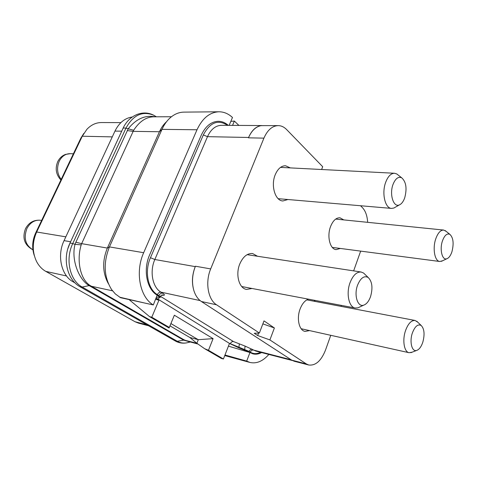 <?xml version="1.0" encoding="UTF-8"?>
<svg xmlns="http://www.w3.org/2000/svg" width="477" height="477" viewBox="0 0 477 477"><rect width="100%" height="100%" fill="white"/><g stroke="black" fill="none" stroke-linecap="round" stroke-linejoin="round"><path stroke-width="0.72" d="M132.23 117.008C124.867 118.052 119.113 122.744 114.969 131.092L64.067 240.635C56.757 255.606 61.372 275.628 73.19 281.865L75.044 282.927M83.809 133.405L80.816 138.205L35.59 233.134C32.186 240.718 31.774 248.249 34.356 255.732M120.89 122.613L101.374 122.553C95.949 122.601 91.113 124.867 86.874 129.339L82.277 136.219L36.669 232.001C32.221 242.143 32.144 251.898 36.449 261.271C38.744 265.761 41.857 269.129 45.792 271.383L135.045 321.736L138.425 323.108L148.574 325.767M64.067 240.635L70.518 241.738L67.895 248.583M123.096 128.182L70.608 241.756M197.973 344.036L187.628 341.264L184.092 339.839L90.004 285.437C79.897 278.967 76.576 259.834 81.197 244.886L81.65 243.652L75.867 242.227L128.235 128.718C136.213 118.851 145.151 114.885 155.055 116.817M81.197 244.886L75.038 244.313L75.867 242.227M171.446 116.746L153.165 116.823C145.831 117.163 139.332 121.641 133.661 130.257L81.65 243.652L107.361 248.07C102.156 261.014 102.483 272.874 108.357 283.642M166.551 121.713C163.659 124.306 161.292 127.651 159.443 131.735L162.001 129.362L109.442 246.907L143.672 252.715C134.943 271.896 139.898 297.249 153.314 304.946L157.16 295.174C146.803 289.306 142.909 269.708 149.611 254.939L201.234 135.247C205.348 126.399 210.941 121.748 218.013 121.295C221.763 121.259 225.186 122.613 228.286 125.356C225.162 122.607 221.733 121.253 218.001 121.301C210.929 121.76 205.343 126.411 201.228 135.259L149.617 254.927C142.933 269.708 146.761 289.241 157.166 295.18L159.926 297.189L156.575 297.225M119.667 297.189L144.4 302.973L120.52 297.69L115.327 293.921L111.6 289.563C103.879 277.03 103.157 262.809 109.442 246.907L107.361 248.07L159.443 131.735L133.059 131.354L127.24 130.579M133.661 130.257L125.934 128.2C124.115 127.818 123.09 127.985 122.857 128.695L69.898 243.288M189.441 341.747L183.681 340.149L177.307 341.282C180.157 342.88 183.204 343.416 186.459 342.903L188.469 342.438M184.659 340.143L183.037 339.803L88.823 285.413C78.818 279.367 70.966 259.744 75.038 244.313L72.725 243.61C65.057 259.44 69.863 280.548 82.193 287.041L177.307 341.282L175.214 340.924L80.261 286.892M218.919 111.779C209.725 112.232 202.421 118.23 197.007 129.762L162.001 129.362C164.255 124.378 167.159 120.377 170.712 117.348C174.82 113.937 179.203 112.196 183.86 112.125L218.919 111.779C223.88 111.803 228.4 113.705 232.472 117.485L229.151 125.356M197.007 129.762L143.672 252.715M230.838 121.361L234.362 121.057L232.543 125.379M234.362 121.057L238.899 125.415M228.429 346.135L249.954 352.521L246.687 361.095L224.971 355.001M249.954 352.521L252.774 353.809L248.934 351.895L249.113 351.424L250.3 352.157C253.478 354.035 256.888 354.083 260.525 352.288M261.605 352.569C258.594 354.178 255.654 354.59 252.786 353.809C255.648 354.59 258.588 354.178 261.605 352.569M268.861 354.441C262.833 361.268 256.519 363.933 249.912 362.442L246.687 361.095M155.681 299.341L158.942 300.212L151.787 317.217L169.305 327.437L174.355 315.214L213.094 338.64L208.479 350.285L223.415 358.996L221.346 358.442L204.609 348.693L196.87 343.261L189.834 337.483L198.307 339.684L196.87 343.261L183.037 339.803M223.415 358.996L229.485 343.428L238.888 347.852L248.934 351.895M158.942 300.212L156.122 298.298M330.758 335.307L325.529 350.023C321.218 360.845 315.619 365.835 308.72 365L294.22 361.244L291.799 360.171L201.401 301.524C197.86 299.162 195.308 295.364 193.74 290.129C191.712 282.485 192.219 274.651 195.26 266.625M308.72 365L306.317 363.921L269.893 339.928L274.388 327.973L264.002 320.878L259.381 333.006L216.558 304.797C207.984 299.592 205.021 282.205 210.685 268.909L263.918 138.139C267.478 130.036 272.248 125.856 278.21 125.612C281.299 125.672 284.095 126.983 286.611 129.547L322.69 166.712L321.623 169.508M360.666 251.117L353.642 270.876M341.383 305.393L341.031 306.377M360.582 205.748L362.562 207.787C365.549 211.049 367.248 215.896 367.66 222.33M257.491 256.25L252.601 253.537C247.307 253.162 243.031 256.638 239.776 263.966C235.292 274.573 239.084 288.43 246.537 289.426L252.053 288.484M315.309 301.476L314.093 300.23M308.422 299.157C304.952 300.427 302.179 303.7 300.111 308.977C296.396 318.487 299.085 330.436 305.018 331.408L309.597 330.603M290.314 167.892L285.52 165.752C281.227 165.787 277.799 168.78 275.229 174.731C270.602 185.541 275.199 200.829 282.879 200.972L287.923 199.517M343.804 219.903L339.94 217.78C336.094 217.691 332.97 220.612 330.567 226.551C326.757 236.204 329.977 249.232 336.1 249.62L340.363 248.451M274.388 327.973L262.863 323.871M269.893 339.928L257.663 335.522L258.612 333.047M257.663 335.522L254.223 333.274L259.381 333.006M210.685 268.909L195.421 266.226L195.254 266.625C192.124 274.657 191.617 282.491 193.74 290.129M248.595 137.471C251.737 130.519 255.934 126.572 261.187 125.63L278.21 125.612M261.187 125.63C255.893 126.465 251.695 130.412 248.589 137.471L248.439 137.829L263.918 138.139M247.122 254.676L361.131 272.015C356.647 271.759 352.938 275.336 350.017 282.76C345.974 293.492 348.908 307.254 355.216 308.011L357.887 307.85L359.819 306.949M361.131 272.015L363.605 273.053L365.143 274.537M363.677 305.161C357.667 307.426 353.779 295.191 357.529 285.264C360.564 277.96 364.124 275.378 368.214 277.507C372.215 281.543 372.99 287.917 370.546 296.622C368.846 301.291 366.551 304.141 363.677 305.161L357.887 307.85M306.848 299.866L415.085 320.472C411.299 320.204 408.097 323.627 405.486 330.752C402.183 340.268 404.15 351.978 409.057 352.712L412.2 352.163M415.085 320.472L417.792 322.213M416.522 350.476C411.878 351.948 409.338 341.705 412.337 333.095C414.912 326.346 417.864 323.811 421.185 325.481C424.345 328.814 424.882 334.395 422.801 342.23C421.197 346.91 419.104 349.659 416.522 350.476L410.87 352.682M280.494 167.391L394.527 173.258C390.919 173.324 387.968 176.341 385.672 182.321C381.546 193.167 385.076 208.377 391.516 208.401L393.835 208.044L395.463 207.119M394.527 173.258L396.763 173.932L398.217 175.071M399.368 204.907C393.531 207.763 389.232 194.383 393 184.498C395.379 178.565 398.283 176.335 401.706 177.808C406.154 181.856 407.155 188.546 404.705 197.866C403.369 201.586 401.592 203.935 399.368 204.907L393.835 208.044M335.695 219.08L443.67 230.057C440.509 230.027 437.868 232.967 435.745 238.876C432.389 248.475 434.744 261.259 439.776 261.497L442.567 260.782M443.67 230.057L446.21 231.393M446.836 258.755C442.251 260.651 439.424 249.543 442.441 240.951C444.534 235.31 447.015 233.11 449.871 234.344C453.323 237.701 454.009 243.514 451.928 251.778C450.622 255.636 448.929 257.962 446.836 258.755L441.404 261.336M151.787 317.217L149.557 316.633L129.052 299.574M149.557 316.633L169.085 328.009L174.355 315.214M169.305 327.437L169.085 328.009M170.003 325.863L189.834 337.483M208.479 350.285L204.609 348.693M213.094 338.64L198.307 339.684M198.265 339.702L170.945 323.579M144.4 302.973L153.314 304.946M112.28 136.887L82.277 136.219L80.816 138.205M65.832 236.836L36.669 232.001L35.59 233.134M66.541 275.974L45.792 271.383M146.958 324.849L135.045 321.736M73.19 281.865L74.263 282.11M114.969 131.092L121.707 131.187M156.152 116.656L153.648 115.201C142.331 110.724 133.095 115.058 125.934 128.2L72.725 243.61C70.894 243.067 69.928 243.014 69.833 243.437C62.272 259.142 67.245 279.886 80.082 286.784L82.193 287.041L90.004 285.437M89.569 285.866L112.518 290.815M224.935 355.091L237.451 358.501M156.223 298.065L230.254 343.893M160.409 296.217L161.494 296.986C160.099 296.873 158.966 297.684 158.09 299.419L158 299.634M161.494 296.986L233.503 341.58L245.089 346.099L255.887 351.09L292.401 360.529M252.321 349.319C250.932 349.14 249.865 349.838 249.113 351.424L230.331 343.696C231.089 342.116 232.144 341.407 233.503 341.58M227.535 125.35C218.061 119.149 209.987 122.35 203.321 134.943L150.464 257.711C144.34 271.288 147.834 289.187 157.392 294.655L158.936 295.615C159.837 293.826 161.005 292.991 162.442 293.105C164.589 294.506 164.976 295.239 163.599 295.299L161.435 295.287M158.716 296.139L158.936 295.615L160.081 296.831M203.321 134.943L207.495 136.666L154.834 259.512L195.254 266.625M150.464 257.711L154.834 259.512C149.456 271.491 152.497 287.273 160.898 292.139L162.442 293.105M261.855 125.552L221.394 125.314C215.532 125.534 210.9 129.321 207.495 136.666L248.589 137.471M250.3 352.157C251.045 350.577 252.112 349.874 253.496 350.052L291.203 359.783M244.623 349.915L245.089 346.099M239.299 344.156L238.888 347.852M157.392 294.655C158.292 292.866 159.461 292.031 160.898 292.139L200.137 300.599M306.317 363.921L291.799 360.171M216.558 304.797L201.401 301.524M159.926 297.189L160.141 296.688C161.202 295.335 161.989 294.768 162.514 294.995L163.599 295.299M73.38 153.809L70.381 153.666C65.599 153.648 61.897 156.14 59.267 161.137C56.519 167.826 57.157 173.92 61.175 179.43M41.648 220.422L40.515 220.255C34.702 219.748 30.158 222.52 26.879 228.572C23.439 238.184 25.442 245.25 32.901 249.757M122.977 128.438C128.891 115.231 142.79 109.501 153.648 115.201L156.42 116.811M190.371 341.997L186.459 342.903C182.542 343.559 178.851 342.933 175.393 341.031M249.912 362.442L224.75 355.574M241.732 286.534L355.216 308.011M368.214 277.507L363.605 273.053M301.16 328.731L409.057 352.712M421.185 325.481L416.749 321.212M278.163 198.676L391.516 208.401M401.706 177.808L396.763 173.932M332.284 247.39L439.776 261.497M449.871 234.344L445.214 230.582M70.381 153.666L65.468 154.417C62.117 155.717 59.565 158.072 57.818 161.482M60.901 180.002C56.024 174.648 54.962 168.536 57.729 161.679M40.515 220.255C33.867 219.712 28.87 222.509 25.519 228.662M32.907 249.811C24.548 245.244 22.067 238.238 25.454 228.793"/></g></svg>
